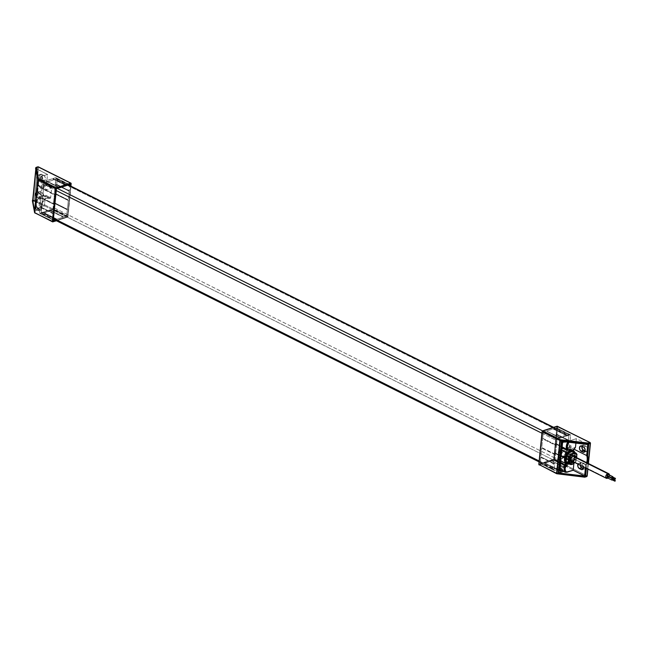 <?xml version="1.0" encoding="UTF-8"?>
<svg xmlns="http://www.w3.org/2000/svg" width="648" height="648" viewBox="0 0 648 648"><rect width="100%" height="100%" fill="white"/><g stroke="black" fill="none" stroke-linecap="round" stroke-linejoin="round"><path stroke-width="0.49" stroke-dasharray="3.24 2.43" d="M42.323 213.411L554.024 469.071L564.659 465.653L52.958 209.993L41.65 213.362L41.229 212.204L43.999 184.461L56.238 190.577L43.999 184.461L44.688 182.939L56.044 179.026L68.072 185.028L56.716 179.075L57.145 180.233L54.375 207.976L566.077 463.636L568.847 435.885L57.145 180.233L54.076 208.94L52.958 209.993L42.323 213.411L553.351 469.022L552.93 467.864L539.16 460.979L552.93 467.864L555.701 440.114L552.93 467.864A1.774 1.102 -63.5 0 0 553.392 469.047A1.774 1.102 -63.5 0 0 554.024 469.071L564.659 465.653L52.958 209.993A1.774 1.102 116.5 0 0 54.375 207.976L566.077 463.636L564.659 465.653A1.774 1.102 -63.5 0 0 566.077 463.636L568.847 435.885L57.145 180.233A1.774 1.102 116.5 0 0 56.676 179.051A1.774 1.102 116.5 0 0 56.044 179.026L45.417 182.444A1.774 1.102 116.5 0 0 43.999 184.461L41.229 212.204A1.774 1.102 116.5 0 0 41.691 213.386A1.774 1.102 116.5 0 0 42.323 213.411M557.118 438.105L542.627 430.863L557.118 438.105L567.745 434.678L556.867 438.21L555.701 440.114A1.774 1.102 -63.5 0 1 557.118 438.105M57.437 188.455L45.417 182.444L57.437 188.455M553.262 427.445L568.418 434.727L568.847 435.885A1.774 1.102 -63.5 0 0 568.377 434.711A1.774 1.102 -63.5 0 0 567.745 434.678L553.262 427.445M541.922 433.237L555.701 440.114L541.922 433.237M53.468 218.319L41.229 212.204L53.468 218.319M561.808 458.33A5.451 3.402 116.5 0 0 565.89 453.519A5.451 3.402 116.5 0 0 564.74 448.497A5.451 3.402 116.5 0 0 562.796 448.424L563.177 448.61A5.451 3.402 -63.5 0 1 565.121 448.691A5.451 3.402 -63.5 0 1 566.271 453.713A5.451 3.402 -63.5 0 1 562.189 458.525L561.808 458.33L564.683 455.998L565.996 453.122L565.793 449.591L564.238 448.327L561.281 449.275L558.608 453.632L558.414 455.56L559.216 457.763L560.366 458.428L562.95 458.185L566.069 454.313L566.571 451.381L565.769 449.185L564.619 448.513L562.415 448.951L559.297 452.822L558.795 455.755L559.192 457.35L560.123 458.379L562.189 458.525A5.451 3.402 -63.5 0 1 560.795 458.63A5.451 3.402 -63.5 0 1 560.245 458.444A5.451 3.402 -63.5 0 1 559.094 453.422A5.451 3.402 -63.5 0 1 563.177 448.61L562.796 448.424A5.451 3.402 116.5 0 0 558.714 453.236A5.451 3.402 116.5 0 0 559.864 458.258A5.451 3.402 116.5 0 0 561.808 458.33M575.764 457.059L575.772 457.966L574.817 457.885A2.997 1.871 -63.5 0 0 574.687 456.67A2.997 1.871 -63.5 0 1 574.817 457.885A2.997 1.871 -63.5 0 1 572.419 461.295L563.363 456.767A2.997 1.871 116.5 0 0 565.607 454.118A2.997 1.871 116.5 0 0 564.975 451.364A2.997 1.871 116.5 0 0 563.906 451.316A2.997 1.871 -63.5 0 1 565.615 452.085A2.997 1.871 -63.5 0 1 563.363 456.767L562.334 457.034A3.815 2.381 116.5 0 0 565.202 451.081A3.815 2.381 116.5 0 0 563.031 450.101L563.906 451.316L572.962 455.844A2.997 1.871 -63.5 0 1 573.845 455.811M568.636 463.377L571.941 461.813L573.772 459.375L576.153 460.566A6.407 3.993 -63.5 0 1 573.998 463.296A6.407 3.993 -63.5 0 1 572.103 464.389L569.722 463.199A6.407 3.993 116.5 0 0 571.593 462.129A6.407 3.993 116.5 0 0 573.772 459.375A0.68 0.421 116.5 0 0 573.885 459.011L576.266 460.202A0.68 0.421 -63.5 0 1 576.153 460.566L573.772 459.375L574.46 453.26A0.68 0.421 116.5 0 0 574.412 452.944L576.793 454.127A0.68 0.421 -63.5 0 1 576.841 454.45L574.46 453.26L572.97 451.559M575.149 455.431L575.14 455.819A6.812 4.253 -63.5 0 1 571.512 462.567A6.812 4.253 -63.5 0 1 568.741 463.757L570.645 463.15L573.286 460.655L575.149 455.431A7.493 4.674 -63.5 0 1 569.147 463.952A7.493 4.674 116.5 0 0 571.155 462.842A7.493 4.674 116.5 0 0 575.149 455.431A7.493 4.674 116.5 0 0 575.189 454.766A7.493 4.674 116.5 0 0 574.865 452.49A7.493 4.674 -63.5 0 1 575.149 455.431M569.138 463.952A7.493 4.674 116.5 0 0 569.147 463.952A7.493 4.674 -63.5 0 1 569.138 463.952L567.818 463.288L569.147 463.952M566.716 463.49A7.493 4.674 116.5 0 0 567.818 463.288A7.493 4.674 -63.5 0 1 566.716 463.49L565.745 463.239L566.716 463.49L566.498 463.855A6.683 4.163 -63.5 0 1 566.716 463.49M560.982 460.866L565.745 463.239A7.363 4.593 116.5 0 0 565.639 463.425A7.363 4.593 -63.5 0 1 565.745 463.239L560.982 460.866A7.363 4.593 116.5 0 0 560.868 461.044L559.216 460.08L558.139 458.241A7.493 4.674 116.5 0 0 559.904 460.558A7.493 4.674 116.5 0 0 560.982 460.866L559.491 464.697L559.427 467.451L560.115 468.496L559.621 468.245A0.68 0.421 116.5 0 1 559.103 469.274L559.994 469.727L559.103 469.274L559.621 468.245A7.363 4.593 116.5 0 1 560.86 461.068L559.904 460.558M560.998 459.675L558.139 458.241L557.029 469.346A0.68 0.421 116.5 0 0 557.45 469.808L559.103 469.274L557.45 469.808L559.913 471.039L557.045 469.565L559.888 470.772L557.029 469.346L558.139 458.241L560.998 459.675M562.043 448.06A7.493 4.674 116.5 0 0 558.706 452.571L561.419 454.28M562.91 442.082A0.68 0.421 -63.5 0 0 562.48 442.803L559.815 441.474L562.48 442.803L561.37 453.9L562.48 442.803A0.68 0.421 -63.5 0 1 563.023 442.033L560.358 440.697L563.023 442.033L564.675 441.499L562.002 440.17L560.358 440.697A0.68 0.421 116.5 0 0 559.815 441.474L558.706 452.571L561.427 453.973M568.183 459.456L554.364 452.555L568.183 459.456L554.332 452.96L567.964 459.764L567.567 465.588A0.68 0.421 -63.5 0 1 567.024 466.366L553.206 459.456L553.748 458.687L567.567 465.588L567.024 466.366L564.319 467.232L550.427 460.274L564.278 467.078L557.547 469.411L543.753 462.413L557.159 469.533L557.474 469.225L554.453 470.408A0.68 0.421 -63.5 0 1 554.032 469.938L540.27 463.28L554.453 470.408L554.032 469.938L554.599 464.3L540.78 457.399L540.975 456.937L554.745 463.814L554.672 464.26L555.522 455.009L541.704 448.108L541.898 447.647L555.668 454.523L555.522 455.009L556.454 445.727L542.635 438.818L542.684 438.323L556.6 445.233L556.454 445.727L557.126 439.344L560.317 437.943L546.499 431.041L560.698 437.821L560.415 438.137L567.081 435.772L553.262 428.871L567.47 435.642L567.154 435.95L570.175 434.776A0.68 0.421 -63.5 0 1 570.596 435.237L556.357 427.874L570.58 435.01L570.038 440.875L556.219 433.974L569.819 441.183L556.17 434.468L569.981 441.369L569.106 450.166L555.287 443.264L569.106 450.166L555.255 443.75L569.057 450.66L568.183 459.456L554.364 452.555L555.239 443.759L569.057 450.66L568.183 459.456M556.818 428.012L556.219 433.974L556.778 428.336L570.596 435.237L570.038 440.875L556.219 433.974L555.287 443.264L556.17 434.468L569.981 441.369L569.106 450.166L555.287 443.264L553.748 458.687L554.315 453.049L568.134 459.95L567.567 465.588L553.748 458.687L553.635 459.529L556.907 426.7L556.818 428.012L556.907 426.7L542.408 431.365L543.575 432.273L546.499 431.041L543.794 431.916L557.612 438.818L543.794 431.916L543.243 432.686L557.061 439.595A0.68 0.421 -63.5 0 1 557.612 438.818L560.317 437.943L546.499 431.041L560.698 437.821L567.081 435.772L553.262 428.871L546.888 430.92L553.651 428.741L567.47 435.642L570.175 434.776L556.357 427.874L553.651 428.741L556.575 427.874M555.247 443.799L568.96 450.66M540.456 463.498L540.78 457.399L540.213 463.036L554.032 469.938L554.599 464.3L540.78 457.399L541.704 448.108L540.829 456.905L554.648 463.806L555.522 455.009L541.704 448.108L542.635 438.818L541.76 447.614L555.571 454.515L556.454 445.727L542.635 438.818L543.243 432.686L542.684 438.323L556.502 445.225L557.061 439.595L543.243 432.686L543.575 432.273L542.408 431.365L539.136 464.195L553.708 459.238L550.5 460.331L553.206 459.456L567.024 466.366L564.319 467.232L550.525 460.242L563.93 467.354L557.547 469.411L543.729 462.51L550.111 460.453L543.753 462.413L557.159 469.533L554.453 470.408L540.643 463.498L543.348 462.632L540.497 463.531M556.17 434.508L569.884 441.369M542.198 431.657L538.942 464.252L539.355 464.956L539.112 464.438L553.611 459.78L557.094 426.214M557.507 426.238A0.68 0.421 -63.5 0 1 557.677 426.692L556.932 426.457L542.36 431.163M538.942 464.252L554.405 459.521A0.68 0.421 -63.5 0 1 553.862 460.291L553.611 459.78L553.862 460.291L539.355 464.956L557.005 473.769A0.68 0.421 -63.5 0 1 556.762 473.761M539.136 464.195L542.408 431.365L556.907 426.7L553.635 459.529L539.136 464.195M587.185 476.021L586.991 475.802A0.68 0.421 -63.5 0 1 586.448 476.572L553.862 460.291A0.68 0.421 116.5 0 0 554.405 459.521L553.829 459.464L557.102 426.643L557.677 426.692A0.68 0.421 116.5 0 0 557.653 426.425M556.972 426.319L542.433 431.123M584.715 477.122L586.448 476.572L553.862 460.291L539.355 464.956L557.005 473.769L584.739 477.122L586.448 476.572A0.68 0.421 -63.5 0 0 586.991 475.802L590.271 442.973L557.677 426.692L554.405 459.521L586.991 475.802L590.271 442.973L557.677 426.692L554.405 459.521L587.023 475.818M588.254 463.45L587.704 468.966L588.254 463.45M557.005 473.769L556.583 473.307M587.477 463.061L586.691 465.045L585.751 464.802A10.222 6.375 -63.5 0 0 586.61 462.623A10.222 6.375 -63.5 0 1 585.751 464.802L586.691 465.045L586.367 468.293L587.639 462.534M580.195 465.321L580.227 463.757L581.248 462.526L584.861 464.081L585.808 466.034L585.768 467.597L584.755 468.82L583.597 468.707A2.859 1.912 -107.8 0 0 584.731 468.828A2.859 1.912 -107.8 0 0 585.849 466.325A2.859 1.912 -107.8 0 0 584.115 463.506L581.702 464.284L579.984 463.425L582.406 462.648A2.859 1.912 -107.8 0 0 581.264 462.526A2.859 1.912 -107.8 0 0 580.171 465.199M584.132 445.306L586.594 446.739L587.534 448.691L587.112 451.04L585.33 451.364A2.859 1.912 -107.8 0 0 586.464 451.486A2.859 1.912 -107.8 0 0 587.582 448.983A2.859 1.912 -107.8 0 0 585.849 446.164L584.132 445.306A2.859 1.912 -107.8 0 0 582.998 445.184L584.132 445.306L581.718 446.083L584.132 445.306M581.961 446.415L582.981 445.184A2.859 1.912 -107.8 0 0 582.017 446.237M583.435 446.942L585.849 446.164L583.435 446.942M584.901 451.502L585.33 451.364L584.901 451.502M585.751 464.802L585.444 467.832L585.751 464.802L569.074 456.467A10.222 6.375 116.5 0 0 569.997 447.201L574.063 449.226L569.997 447.201L570.159 445.613L570.507 451.518L568.92 458.055L573.683 460.436L573.861 463.652L573.683 460.436A7.363 4.593 116.5 0 0 571.658 459.294L571.722 460.153A6.683 4.163 -63.5 0 1 574.063 461.66L571.722 460.153L567.818 463.288A7.493 4.674 116.5 0 0 570.783 461.295A7.493 4.674 116.5 0 0 571.722 460.153L571.658 459.294A7.363 4.593 -63.5 0 1 572.654 459.586A7.363 4.593 -63.5 0 1 573.683 460.436L568.92 458.055L569.074 456.467L585.751 464.802M583.168 468.844L583.597 468.707L583.168 468.844M577.976 464.106A2.859 1.912 72.2 0 1 578.85 463.304A2.859 1.912 72.2 0 1 579.984 463.425L582.406 462.648L584.115 463.506L581.702 464.284A2.859 1.912 72.2 0 1 583.386 466.803L582.447 464.859L579.984 463.425L578.834 463.304L577.976 464.106M564.886 441.345L563.906 441.661L565.477 441.766L564.886 441.345M562.091 447.59A7.363 4.593 116.5 0 1 562.351 440.924L562.124 440.146L559.872 441.223L558.706 452.571L560.236 449.89L562.278 447.89L561.476 444.787L561.978 441.895L562.351 440.924L564.019 441.758L562.351 440.924A0.68 0.421 116.5 0 0 562.002 440.17L564.675 441.499A0.68 0.421 -63.5 0 1 565.096 441.806A0.68 0.421 -63.5 0 0 564.675 441.499L564.092 441.685M561.954 441.426L566.708 439.806L568.612 440.753A7.363 4.593 116.5 0 0 567.697 442.122A7.363 4.593 -63.5 0 1 568.612 440.753L569.892 440.737L566.708 439.806L561.954 441.426M565.38 441.92L566.708 439.806A7.363 4.593 116.5 0 0 565.477 441.766L565.267 442.041M568.741 442.244A6.683 4.163 -63.5 0 1 569.892 440.737L576.356 438.656L587.793 444.366L576.356 438.656L575.91 443.111L576.356 438.656L569.892 440.737L568.741 442.244M573.48 449.793L572.532 450.546A7.363 4.593 116.5 0 0 572.8 450.344A7.363 4.593 116.5 0 0 572.881 450.279A6.683 4.163 -63.5 0 1 572.694 450.4L571.131 449.518M574.922 447.995L575.497 447.242L574.922 447.995L570.159 445.613L574.922 447.995A7.363 4.593 -63.5 0 1 572.986 450.198A7.363 4.593 116.5 0 0 574.922 447.995M567.77 448.165A7.363 4.593 116.5 0 0 570.159 445.613L567.77 448.165L568.571 452.142L566.895 456.913L568.92 458.055A7.363 4.593 116.5 0 0 567.891 457.205A7.363 4.593 116.5 0 0 566.895 456.913L571.658 459.294L566.895 456.913A7.493 4.674 116.5 0 0 567.77 448.165L570.329 449.453L567.77 448.165M572.881 450.279A7.363 4.593 -63.5 0 1 572.532 450.546L570.329 449.453L572.694 450.4A7.493 4.674 116.5 0 0 571.844 449.769M574.468 452.296A6.812 4.253 -63.5 0 1 575.173 455.22A6.812 4.253 -63.5 0 1 575.14 455.819L575.011 453.568L574.16 451.899M566.814 462.664L567.648 463.199M567.446 463.109A6.407 3.993 116.5 0 0 569.722 463.199L572.103 464.389A6.407 3.993 116.5 0 0 576.153 460.566L576.841 454.45L574.46 453.26L573.885 459.011L576.266 460.202A0.68 0.421 -63.5 0 1 576.153 460.566L574.857 462.542M573.172 451.648A6.407 3.993 116.5 0 1 574.412 452.944L576.793 454.127L576.833 454.839M569.94 464.349A6.407 3.993 116.5 0 0 572.103 464.389M576.736 457.69L577.036 454.669M576.558 457.601L576.258 460.59L576.558 457.601M574.744 462.656L576.258 460.59M571.536 461.319A2.997 1.871 -63.5 0 1 570.564 459.254A2.997 1.871 -63.5 0 1 572.962 455.844L563.906 451.316A2.997 1.871 116.5 0 0 561.662 453.965A2.997 1.871 116.5 0 0 562.294 456.727A2.997 1.871 116.5 0 0 563.363 456.767L572.419 461.295A2.997 1.871 -63.5 0 0 574.817 457.885L575.772 457.966L575.367 459.513L572.832 462.145M573.464 461.846L575.78 457.213M562.294 456.727L571.35 461.246A2.997 1.871 -63.5 0 1 570.564 459.254L570.556 459.643M570.564 459.254A2.997 1.871 -63.5 0 1 572.33 456.16A2.997 1.871 -63.5 0 1 572.962 455.844M563.906 451.316L563.031 450.101A3.815 2.381 116.5 0 0 560.22 453.317A3.815 2.381 116.5 0 0 560.812 456.88A3.815 2.381 116.5 0 0 562.205 457.075A3.815 2.381 116.5 0 0 562.334 457.034L563.363 456.767A2.997 1.871 -63.5 0 1 563.258 456.8A2.997 1.871 -63.5 0 1 561.516 454.661A2.997 1.871 -63.5 0 1 563.906 451.316M563.031 450.101L564.845 450.498L565.267 453.389L563.898 455.965L561.33 457.107L560.236 456.216L560.099 453.746L561.014 451.729L563.031 450.101M37.673 179.666L34.725 211.07L39.471 209.547L37.56 208.591L37.892 208.097L44.348 206.015L45.336 196.125L45.919 195.291A0.68 0.421 -63.5 0 1 45.101 196.036L44.291 196.393A1.361 0.851 116.5 0 0 44.834 196.449L45.376 196.069L50.139 198.45A0.68 0.421 -63.5 0 1 49.864 198.418L45.101 196.036A0.68 0.421 116.5 0 0 45.919 195.291L50.625 197.924L49.993 198.466L46.737 198.167L44.169 199.876L41.261 205.052L41.164 209.863L39.083 210.819A0.68 0.421 -63.5 0 1 38.661 210.357L35.988 209.021A0.68 0.421 116.5 0 0 36.41 209.482L39.083 210.819L36.41 209.482L38.062 208.956L36.199 209.636L35.608 208.988L38.386 181.116L39.155 180.031L40.8 179.504L41.31 180.598A0.68 0.421 116.5 0 0 40.962 179.844L39.317 180.371L41.99 181.707L43.635 181.181L40.962 179.844L43.635 181.181A0.68 0.421 -63.5 0 1 43.975 181.934L41.31 180.598A0.68 0.421 116.5 0 0 40.962 179.844L39.317 180.371A0.68 0.421 116.5 0 0 38.775 181.148L41.44 182.485A0.68 0.421 -63.5 0 1 41.99 181.707L39.317 180.371A0.68 0.421 116.5 0 0 38.775 181.148L35.988 209.021A0.68 0.421 116.5 0 0 36.41 209.482L38.062 208.956L40.727 210.284L38.904 210.827L38.661 210.357L41.44 182.485L38.775 181.148L35.988 209.021L38.661 210.357L41.44 182.485L43.635 181.181L44.032 181.772L41.31 180.598L41.391 179.925A7.363 4.593 -63.5 0 1 42.622 177.957L40.719 177.001L41.043 176.507A6.683 4.163 116.5 0 0 38.354 182.866A6.683 4.163 116.5 0 0 40.654 186.916A6.683 4.163 116.5 0 0 45.449 184.737L50.933 187.758A7.363 4.593 -63.5 0 1 47.701 190.058L42.938 187.677A7.363 4.593 116.5 0 0 46.162 185.377A7.363 4.593 -63.5 0 1 42.938 187.677A7.363 4.593 -63.5 0 1 38.345 183.319A7.363 4.593 -63.5 0 1 40.719 177.001A7.363 4.593 116.5 0 0 40.314 187.572A7.363 4.593 116.5 0 0 42.938 187.677L47.701 190.058A7.363 4.593 -63.5 0 1 45.085 189.953A7.363 4.593 -63.5 0 1 43.975 181.934L43.189 186.972L44.744 189.759L47.701 190.058L50.933 187.758A0.68 0.421 -63.5 0 1 51.646 188.009L46.883 185.628A0.68 0.421 116.5 0 0 46.162 185.377L51.613 187.709L50.682 197.672A0.68 0.421 -63.5 0 1 50.139 198.45L45.376 196.069L40.816 196.441L38.969 197.867L36.879 201.18L36.385 205.91L37.892 208.097L44.348 206.015L35.486 201.585L44.348 206.015L45.336 196.125L45.919 195.291L50.682 197.672L51.646 188.009L46.883 185.628L46.518 184.324A1.361 0.851 116.5 0 0 45.449 184.737L46.162 185.377A0.68 0.421 -63.5 0 1 46.883 185.628L46.267 184.275L42.695 186.762L40.087 186.697L38.54 184.559L38.386 182.323L39.536 178.629L41.043 176.507L47.507 174.434L46.518 184.324L47.507 174.434L41.043 176.507L40.719 177.001L42.622 177.957L41.391 179.925L40.8 179.504L38.467 180.784L35.608 208.988L36.199 209.636L38.556 208.267L39.471 209.547L34.53 211.208M53.403 220.174L39.658 213.305A0.68 0.421 116.5 0 1 39.471 212.852L40.038 207.222L53.857 214.124L53.29 219.761L39.471 212.852L53.29 219.761L53.16 221.389L53.501 220.215L54.78 204.833L40.962 197.932L40.087 206.72L53.906 213.629L55.712 195.542L41.893 188.641L41.018 197.429L54.829 204.339L56.319 189.41L55.76 195.048L41.942 188.139L42.501 182.509L56.319 189.41L42.501 182.509L42.687 182.023L45.757 180.865L59.575 187.766L45.757 180.865L43.052 181.732L56.87 188.633L43.052 181.732A0.68 0.421 116.5 0 0 42.501 182.509L41.893 188.641L42.039 188.147L55.76 195.008L55.712 195.542L41.893 188.641L40.962 197.932L41.116 197.438L54.829 204.298L54.788 204.752L40.962 197.932L40.038 207.222L40.184 206.728L53.906 213.629L53.857 214.124L40.038 207.222L39.488 213.079L42.922 212.139L42.606 212.447L56.417 219.348L56.635 219L42.987 212.325L49.661 209.96L49.37 210.276L63.577 217.048L49.758 210.146L52.464 209.28L53.006 208.502L66.825 215.403L66.282 216.181L52.464 209.28A0.68 0.421 116.5 0 0 53.006 208.502L53.622 202.37L67.028 209.49L53.476 202.864L67.246 209.741L67.441 209.272L53.622 202.37L54.545 193.08L67.959 200.2L54.4 193.574L68.315 200.483L68.364 199.981L54.545 193.08L55.428 184.283L69.239 191.192L55.258 184.097L69.296 190.69L55.258 184.097L56.036 178.151A0.68 0.421 116.5 0 0 55.615 177.69L69.433 184.591L55.615 177.69L52.909 178.565L66.728 185.466L52.52 178.686L55.793 177.682L69.125 184.696L56.036 178.151L55.477 183.789L69.296 190.69L69.798 185.603L68.98 191.095M39.658 213.305A0.68 0.421 116.5 0 0 39.901 213.322L42.606 212.447L56.417 219.348L63.188 217.177L56.805 219.226L42.987 212.325L49.37 210.276L63.188 217.177L66.282 216.181L63.577 217.048L49.758 210.146L52.464 209.28L66.436 216.059L67.384 209.774L66.825 215.403L53.006 208.502L53.573 202.864L67.246 209.741L67.441 209.272L68.315 200.483L67.441 209.272L53.622 202.37L54.497 193.574L68.315 200.483L68.364 199.981L54.545 193.08L55.428 184.283L69.239 191.192L68.364 199.981L69.101 191.16M66.339 185.587L52.52 178.686L46.146 180.735L59.956 187.637L46.146 180.735L45.854 181.051L52.52 178.686L66.339 185.587M56.344 189.143L56.441 188.568L56.344 189.143M39.901 213.322L53.298 220.012L39.901 213.322M56.417 219.348L54.724 219.899L56.417 219.348M66.501 215.816L67.659 216.724L55.931 220.498L67.659 216.724L66.501 215.816M70.721 186.065L67.659 216.724L70.721 186.065M53.906 213.589L40.184 206.728M56.376 220.725L67.311 217.202L34.725 200.921L35.267 200.151L34.312 200.062L34.725 200.921L33.016 201.471L35.17 213.054L53.096 221.778M32.457 201.131A0.68 0.616 169.5 0 0 33.016 201.471L32.4 200.815L33.016 201.471L35.17 213.054L52.812 221.867L67.311 217.202A0.68 0.421 116.5 0 0 67.862 216.432L67.635 216.975L67.862 216.432A0.68 0.421 -63.5 0 1 67.311 217.202L34.725 200.921L33.016 201.471A0.68 0.454 72.2 0 1 32.602 200.613L34.312 200.062A0.68 0.454 -107.8 0 0 34.725 200.921A0.68 0.421 116.5 0 0 35.267 200.151L34.312 200.062L37.584 167.241L38.548 167.322A0.68 0.421 116.5 0 0 38.37 166.868M70.899 186.154L67.854 216.667L70.899 186.154M37.851 166.828A0.68 0.454 -107.8 0 0 37.584 167.241L36.418 167.403M34.563 212.56A0.68 0.616 -10.5 0 0 35.17 213.054L34.555 212.398M35.681 167.994L35.875 167.792A0.68 0.454 72.2 0 1 36.142 167.378M37.649 167.006A0.68 0.454 -107.8 0 0 37.584 167.241L38.548 167.322L35.267 200.151L67.862 216.432L71.134 183.603L38.548 167.322A0.68 0.421 116.5 0 0 38.524 167.054M35.681 167.962L35.624 168.545M35.616 168.61L36.077 168.326L32.732 199.973L35.924 168.399L47.507 174.434L36.069 168.715L35.875 167.792L37.584 167.241L34.312 200.062L32.408 200.75M32.667 199.997L32.602 200.613L32.667 199.997M71.134 183.603L38.548 167.322L35.267 200.151L67.862 216.432L71.134 183.603M43.659 175.268L44.995 176.742L45.409 178.346L44.291 180.59L41.035 179.375L39.73 177.09L39.771 175.527L40.784 174.296L43.659 175.268L41.237 176.045L39.52 175.187L41.942 174.417L43.659 175.268L41.237 176.045A2.859 1.912 72.2 0 1 42.971 178.864A2.859 1.912 72.2 0 1 41.853 181.375A2.859 1.912 72.2 0 1 40.719 181.254L43.133 180.476A2.859 1.912 -107.8 0 0 44.275 180.598A2.859 1.912 -107.8 0 0 45.384 178.087A2.859 1.912 -107.8 0 0 43.659 175.268M41.407 197.818L39.301 196.717L38.143 194.975L38.038 192.869L39.05 191.638L42.306 192.861L43.473 194.603L43.416 197.13L42.557 197.932L41.407 197.818A2.859 1.912 -107.8 0 0 42.541 197.94A2.859 1.912 -107.8 0 0 43.659 195.429A2.859 1.912 -107.8 0 0 41.926 192.61L39.512 193.388A2.859 1.912 72.2 0 1 41.237 196.206A2.859 1.912 72.2 0 1 40.127 198.717A2.859 1.912 72.2 0 1 38.985 198.596L41.407 197.818L38.985 198.596L37.276 197.737L39.69 196.96L41.407 197.818M34.522 211.272L37.876 179.48L42.622 177.957L37.714 179.569M35.915 170.23L36.069 168.715L35.915 170.23M43.133 180.476L41.423 179.618L39.002 180.395L40.719 181.254L43.133 180.476M37.26 177.455A2.859 1.912 72.2 0 1 38.386 175.065A2.859 1.912 72.2 0 1 39.52 175.187L41.942 174.417A2.859 1.912 -107.8 0 0 40.808 174.288A2.859 1.912 -107.8 0 0 39.69 176.799A2.859 1.912 -107.8 0 0 41.423 179.618L39.002 180.395A2.859 1.912 72.2 0 1 37.406 178.249M36.385 192.529A2.859 1.912 72.2 0 1 36.661 192.407A2.859 1.912 72.2 0 1 37.795 192.537L40.208 191.759A2.859 1.912 -107.8 0 0 39.074 191.63A2.859 1.912 -107.8 0 0 37.957 194.141A2.859 1.912 -107.8 0 0 39.69 196.96L37.276 197.737A2.859 1.912 72.2 0 1 36.005 196.401M36.304 192.586L37.398 192.391L39.512 193.388L41.926 192.61L40.208 191.759L37.795 192.537L40.848 194.862L41.253 196.992L40.476 198.539L38.985 198.596L35.932 196.263M40.727 210.284L38.062 208.956A0.68 0.421 116.5 0 0 38.58 207.919L41.253 209.255A0.68 0.421 -63.5 0 1 40.727 210.284M38.84 210.811L36.166 209.474L37.949 208.94L38.58 207.919L38.062 208.956A0.68 0.421 116.5 0 0 38.58 207.919L41.253 209.255A7.363 4.593 -63.5 0 1 43.205 200.993A7.363 4.593 -63.5 0 1 49.523 198.215A7.363 4.593 -63.5 0 1 49.864 198.418L45.101 196.036A7.363 4.593 116.5 0 0 44.753 195.834A7.363 4.593 116.5 0 0 37.633 199.843A7.363 4.593 116.5 0 0 37.56 208.591L39.471 209.547A7.363 4.593 -63.5 0 1 38.556 208.267L38.532 208.162M40.719 181.254L38.621 180.152L37.454 178.403L37.349 176.305L38.37 175.073L41.626 176.297L42.784 178.038L42.501 180.922L40.719 181.254M45.336 196.125L44.834 196.449A1.361 0.851 116.5 0 0 45.198 196.247A1.361 0.851 116.5 0 0 45.336 196.125M45.101 196.036L44.291 196.393A6.683 4.163 116.5 0 0 39.812 197.097A6.683 4.163 116.5 0 0 36.215 204.298A6.683 4.163 116.5 0 0 37.892 208.097L37.56 208.591A7.363 4.593 -63.5 0 1 36.207 204.752A7.363 4.593 -63.5 0 1 40.168 196.814A7.363 4.593 -63.5 0 1 45.101 196.036M614.984 479.083L612.384 477.779L612.676 477.025M608.108 474.368L607.589 475.713L612.36 478.094L607.216 475.632M614.79 481.067L612.19 479.763L612.481 479.01M607.905 476.353L607.395 477.698L612.158 480.071L607.395 477.698A0.786 0.486 116.5 0 0 607.994 476.499M559.686 454.54L607.33 478.346L559.686 454.54A2.592 1.612 116.5 0 0 561.622 452.255A2.592 1.612 116.5 0 0 561.079 449.866A2.592 1.612 116.5 0 0 560.155 449.834A2.592 1.612 116.5 0 0 558.212 452.118A2.592 1.612 116.5 0 0 558.762 454.499A2.592 1.612 116.5 0 0 559.686 454.54L561.678 452.069L561.581 450.384L560.836 449.785L572.727 456.111L560.155 449.834L558.787 450.943L558.082 452.774L558.455 454.264L559.686 454.54M607.694 478.184L608.958 476.807L609.412 474.952M612.773 478.921L612.376 479.949M609.412 475A2.592 1.612 -63.5 0 1 609.071 476.58M608.942 476.839A2.592 1.612 -63.5 0 1 607.881 478.062M612.789 479.147A0.786 0.486 -63.5 0 1 612.392 479.941M612.19 479.763L612.53 479.091M607.589 475.713A0.786 0.486 116.5 0 0 608.189 474.514M612.984 477.163A0.786 0.486 -63.5 0 1 612.587 477.957M612.968 476.944L612.571 477.973M612.384 477.779L612.725 477.106M41.691 213.386L53.379 219.226M539.063 461.886L553.392 469.047M56.676 179.051L68.421 184.915M553.611 427.332L568.377 434.711M565.615 452.085L565.202 451.081M564.975 451.364L574.031 455.884M560.39 438.129L546.734 431.309M553.497 429.13L567.154 435.95M570.418 434.784L556.673 427.915M568.037 459.95L554.315 453.098M564.246 467.054L550.589 460.226M557.474 469.225L543.826 462.405M554.21 470.391L540.464 463.523M541.023 456.962L554.745 463.814M541.955 447.671L555.668 454.523M542.878 438.38L556.6 445.233M588.433 463.539L587.882 469.055M582.998 445.184L580.584 445.962M586.464 451.486L584.051 452.264M581.264 462.526L578.85 463.304M584.731 468.828L582.317 469.606M560.066 471.226L557.207 469.8M564.197 441.701L564.918 441.507L562.245 440.178M567.891 457.205L572.654 459.586M575.189 454.766L575.173 455.22M576.388 460.671L575.019 462.623M570.637 460.89L571.35 461.246M563.258 456.8L562.205 457.075M49.896 198.442L45.133 196.061M55.331 184.283L69.044 191.136M54.4 193.574L68.121 200.426M53.476 202.864L67.19 209.717M42.922 212.139L56.57 218.967M63.342 216.788L49.685 209.968M69.603 184.567L55.858 177.698M52.593 178.864L66.25 185.693M45.83 181.043L59.478 187.863M55.76 194.999L42.039 188.147M54.829 204.29L41.116 197.438M71.005 186.211L67.975 216.562L67.473 217.218L56.457 220.766M43.878 181.189L41.31 180.217M38.345 183.319L38.354 182.866M40.314 187.572L45.085 189.953M32.465 200.167L32.4 200.783M51.467 187.556L46.705 185.174M35.875 168.496L35.778 169.468M44.275 180.598L41.853 181.375M40.808 174.288L38.386 175.065M42.541 197.94L40.127 198.717M39.074 191.63L36.661 192.407M49.523 198.215L44.753 195.834M36.207 204.752L36.215 204.298M558.762 454.499L570.831 460.534M561.079 449.866L573.148 455.9"/><path stroke-width="0.97" d="M542.627 430.863L57.437 188.455L542.627 430.863M68.072 185.028L553.262 427.445L68.072 185.028M56.238 190.577L541.922 433.237L56.238 190.577M539.16 460.979L53.468 218.319L539.16 460.979M572.962 455.844A2.997 1.871 -63.5 0 1 574.031 455.884A2.997 1.871 -63.5 0 1 574.687 456.67A2.997 1.871 -63.5 0 0 573.845 455.811M571.973 449.834L569.179 449.655L570.507 450.328A7.493 4.674 116.5 0 0 564.513 458.849L565.469 458.93L565.607 461.182L566.449 462.858L568.758 463.757A6.812 4.253 -63.5 0 1 565.469 458.93L564.513 458.849A7.493 4.674 116.5 0 0 569.138 463.952A7.493 4.674 -63.5 0 1 566.482 463.846A7.493 4.674 -63.5 0 1 564.513 458.849A7.493 4.674 -63.5 0 1 570.507 450.328L569.179 449.655A7.493 4.674 116.5 0 0 568.053 450.166L567.04 450.271L562.278 447.89A7.493 4.674 116.5 0 0 562.043 448.06L561.921 447.25M564.781 441.515L562.553 442.625L563.906 441.661L562.48 442.965L561.306 454.677A7.493 4.674 116.5 0 0 560.998 459.675L560.771 457.318L562.505 442.819M542.433 431.123L542.757 430.888A0.68 0.421 116.5 0 0 542.214 431.665L559.856 440.478A0.68 0.421 -63.5 0 1 560.407 439.709L542.757 430.888L557.094 426.206L589.85 442.511L590.263 443.37A0.68 0.454 -107.8 0 0 589.85 442.511L590.263 443.37L589.85 442.511L588.141 443.062A0.68 0.454 72.2 0 1 588.554 443.912L587.955 444.569L561.427 441.361L558.268 472.951L584.796 476.159L584.739 476.774L585.274 476.742A0.68 0.454 72.2 0 1 584.739 477.122L587.185 476.021L587.704 468.966L586.983 476.191A0.68 0.454 -107.8 0 1 586.448 476.572A0.68 0.454 -107.8 0 0 586.983 476.191L585.274 476.742A0.68 0.454 72.2 0 1 584.739 477.122L556.583 473.307L556.762 473.761A0.68 0.421 -63.5 0 1 556.583 473.307L538.934 464.495A0.68 0.421 116.5 0 0 539.355 464.956A0.68 0.421 -63.5 0 1 538.934 464.495L542.214 431.665A0.68 0.421 -63.5 0 1 542.757 430.888L542.093 431.528L538.942 464.252M542.36 431.163L538.934 464.495L556.583 473.307L559.856 440.478L542.214 431.665M589.85 442.511L588.141 443.062L560.407 439.709L542.757 430.888L557.256 426.23L589.85 442.511A0.68 0.421 -63.5 0 1 590.093 442.519L556.972 426.319M561.962 441.329L561.427 441.361L558.268 472.951L585.338 476.126L585.274 476.742L585.338 476.126L584.739 476.774L557.005 473.769L556.583 473.307L557.005 473.421L560.277 440.6L559.856 440.478L560.407 439.709L560.277 440.6L588.011 443.953L588.141 443.062L588.554 443.912L590.263 443.37L588.254 463.45L590.466 443.2L588.433 463.539M590.271 442.973L590.093 442.519A0.68 0.421 -63.5 0 1 590.271 442.973M584.715 477.122L557.005 473.769L584.715 477.179L586.715 476.604L587.023 475.818M585.338 476.126L586.367 468.293L585.598 476.037L584.634 475.956L585.338 476.126M587.21 463.814L588.141 459.934L587.655 455.447L588.554 443.912L590.263 443.37M580.171 465.199A2.859 1.912 -107.8 0 0 581.88 467.848L583.297 468.553L581.135 467.273L580.13 464.778M582.017 446.237A2.859 1.912 -107.8 0 0 583.613 450.506L585.023 451.21L582.277 449.04L582.123 445.986M557.005 473.421L560.277 440.6L588.011 443.953L587.955 444.569L588.489 444.536L588.141 443.062L560.407 439.709L560.277 440.6L559.856 440.478L556.583 473.307M566.716 463.49L565.064 468.707L565.51 470.926L566.741 472.319L573.205 470.245L584.634 475.956L585.444 467.832L584.634 475.956L573.205 470.245L573.861 463.652L573.205 470.245L565.461 472.343A7.363 4.593 -63.5 0 1 565.639 463.425A7.363 4.593 116.5 0 0 565.461 472.343L563.558 471.388L562.48 469.67L560.115 468.496L562.505 469.808L562.083 470.642L560.309 471.234A0.68 0.421 -63.5 0 1 559.888 470.772L560.998 459.675L559.904 470.999L561.954 470.707L559.994 469.727L561.954 470.707A0.68 0.421 -63.5 0 0 562.48 469.67A7.363 4.593 116.5 0 0 563.558 471.388L558.811 472.919L561.954 441.426L558.811 472.919L558.268 472.951L563.558 471.388L566.741 472.319A6.683 4.163 -63.5 0 1 566.498 463.855M587.477 463.061L587.655 455.447L586.675 455.528L587.768 444.544L586.675 455.528L587.655 455.447L588.749 444.455L561.719 441.369M581.199 451.283A2.859 1.912 72.2 0 1 579.466 448.465A2.859 1.912 72.2 0 1 580.584 445.962A2.859 1.912 72.2 0 1 581.718 446.083L583.435 446.942A2.859 1.912 72.2 0 1 585.16 449.761A2.859 1.912 72.2 0 1 584.051 452.264A2.859 1.912 72.2 0 1 582.908 452.142L584.901 451.502L582.908 452.142L581.199 451.283L583.613 450.506L580.811 451.04L579.855 449.817L579.458 447.687L580.559 445.962L583.435 446.942L584.982 448.926L584.925 451.462L583.694 452.328L581.199 451.283M586.675 455.528A10.222 6.375 -63.5 0 1 586.61 462.623A10.222 6.375 -63.5 0 0 586.675 455.528L574.063 449.226L586.675 455.528M577.976 464.106L577.919 466.641L579.077 468.383L581.88 467.848L579.466 468.625L581.183 469.484L583.168 468.844L581.183 469.484L579.466 468.625A2.859 1.912 72.2 0 1 577.976 464.106L578.202 463.749M583.386 466.803A2.859 1.912 72.2 0 1 582.317 469.606A2.859 1.912 72.2 0 1 581.183 469.484L582.333 469.598L583.192 468.804L583.249 466.268M563.217 441.968L564.092 441.685M565.015 442.252L564.019 441.758L565.015 442.252L565.477 441.766L565.015 442.252A0.68 0.421 -63.5 0 0 565.096 441.806A0.68 0.421 -63.5 0 1 565.015 442.252M562.091 447.59A7.363 4.593 116.5 0 0 562.278 447.89L567.04 450.271A7.363 4.593 -63.5 0 1 567.697 442.122A7.363 4.593 116.5 0 0 567.04 450.271L568.053 450.166A6.683 4.163 -63.5 0 1 568.741 442.244M572.694 450.4L575.497 447.242L575.91 443.111L575.497 447.242A6.683 4.163 -63.5 0 1 573.156 450.06A6.683 4.163 -63.5 0 1 572.873 450.279A7.363 4.593 116.5 0 0 572.986 450.198A7.363 4.593 -63.5 0 1 572.881 450.279M573.18 450.433A7.493 4.674 -63.5 0 1 574.865 452.49A7.493 4.674 116.5 0 0 570.507 450.328A7.493 4.674 -63.5 0 1 573.18 450.433L571.844 449.769A7.493 4.674 116.5 0 0 569.179 449.655A7.493 4.674 116.5 0 0 568.053 450.166L567.211 447.015L569.025 441.815M574.671 452.644L572.727 451.057L570.92 451.178L569.025 452.247L566.627 455.228L565.469 458.93A6.812 4.253 -63.5 0 1 569.292 452.045A6.812 4.253 -63.5 0 1 574.468 452.296M572.97 451.559L569.762 452.085L566.765 455.56L566.158 461.668L566.814 462.664L568.636 463.377M566.725 455.747L569.106 456.937A0.68 0.421 -63.5 0 1 569.219 456.565L566.838 455.374A0.68 0.421 116.5 0 0 566.725 455.747L569.106 456.937L568.531 462.688L566.15 461.498A0.68 0.421 116.5 0 0 566.198 461.813L568.58 463.004A0.68 0.421 -63.5 0 1 568.531 462.688L566.15 461.498L566.725 455.747M566.198 461.813A6.407 3.993 116.5 0 0 567.446 463.109L569.827 464.3A6.407 3.993 -63.5 0 1 568.58 463.004L566.198 461.813M572.103 464.389A6.407 3.993 -63.5 0 1 569.827 464.3L572.087 464.503L575.019 462.623M576.736 457.69L576.793 454.127A6.407 3.993 116.5 0 0 575.432 452.782A6.407 3.993 116.5 0 0 569.219 456.565A6.407 3.993 -63.5 0 1 575.554 452.839A6.407 3.993 -63.5 0 1 576.793 454.127L576.558 457.601L576.793 454.127M577.036 454.669L575.554 452.839L573.172 451.648A6.407 3.993 116.5 0 0 566.838 455.374L570.07 457.018L569.106 456.937A0.68 0.421 -63.5 0 1 569.219 456.565L570.07 457.018C572.621 453.3 574.881 452.571 576.833 454.839L575.643 453.649L573.683 453.6L571.585 454.953L570.07 457.018L569.106 456.937L568.531 462.688L569.495 462.769L568.58 463.004A6.407 3.993 116.5 0 0 569.94 464.349M574.857 462.542L569.495 462.769L570.07 457.018L569.495 462.769L569.981 463.458L572.646 464.009L574.857 462.542M573.48 461.838L572.2 462.251L570.88 461.481L570.556 459.643L571.277 457.472L572.848 455.771L574.128 455.358L575.456 456.127L575.772 457.966C577.101 453.697 570.021 455.973 570.556 459.643L573.464 461.846M574.031 455.884C573.229 455.171 572.135 456.37 570.758 459.473L571.35 461.246A2.997 1.871 -63.5 0 0 572.378 461.303A2.997 1.871 -63.5 0 1 571.536 461.319M69.579 184.567L66.728 185.466L69.579 184.567L69.854 185.061L69.125 184.696L69.798 185.603L69.62 184.599L70.94 183.902L70.721 186.065L70.94 183.902L69.62 184.599M66.161 185.644L59.478 187.855M53.501 220.215L54.724 219.899L53.249 220.077M59.397 187.823L66.242 185.676M38.524 167.054A0.68 0.421 116.5 0 0 38.127 166.86L70.713 183.141A0.68 0.421 -63.5 0 1 71.134 183.603L71.134 183.603A0.68 0.421 116.5 0 0 70.713 183.141L70.964 183.651L56.271 188.528L52.966 221.454L56.222 220.644L52.812 221.867A0.68 0.421 -63.5 0 1 52.391 221.405L55.671 188.576L56.465 188.317L56.214 187.799A0.68 0.421 116.5 0 0 55.671 188.576L52.391 221.405A0.68 0.421 116.5 0 0 52.812 221.867L52.391 221.405L52.966 221.454L56.246 188.625L55.671 188.576A0.68 0.421 -63.5 0 1 56.214 187.799L56.465 188.317L70.964 183.651L70.713 183.141L56.214 187.799L38.572 178.986A0.68 0.421 116.5 0 0 38.021 179.763L55.671 188.576L37.827 179.569L38.572 178.986L36.418 167.403L38.127 166.86A0.68 0.454 -107.8 0 0 37.649 167.006M55.931 220.498L53.16 221.389L56.441 188.568L70.94 183.902L56.441 188.568L53.16 221.389L55.931 220.498M37.851 166.828L38.37 166.868A0.68 0.421 116.5 0 0 38.127 166.86A0.68 0.454 -107.8 0 0 37.851 166.828L36.142 167.378A0.68 0.454 72.2 0 1 36.418 167.403A0.68 0.616 169.5 0 0 35.681 167.994L38.127 166.86L70.713 183.141L56.214 187.799L38.572 178.986L38.021 179.763L34.749 212.584A0.68 0.421 116.5 0 0 35.17 213.054L52.391 221.405L35.17 213.054M53.096 221.778L56.376 220.725M71.134 183.838L70.899 186.154L71.134 183.838M36.207 196.741L35.535 194.133L36.636 192.416M32.602 200.613L33.016 201.471M35.624 168.545L37.827 179.569A0.68 0.616 -10.5 0 1 38.572 178.986L36.418 167.403M34.749 212.584L38.021 179.763L34.555 212.398L32.4 200.815A0.68 0.616 169.5 0 0 32.457 201.131M56.457 220.766L52.569 221.859L34.563 212.56A0.68 0.616 -10.5 0 1 34.555 212.398L32.4 200.815L32.667 199.997L34.522 211.272L37.673 179.682L34.522 211.272L37.673 179.682L35.616 168.61L36.142 167.378M32.408 200.75L34.563 211.159M35.681 167.994L37.827 179.569L34.555 212.398M37.714 179.569L35.656 168.496M32.918 200.305L35.915 170.23L32.724 200.078L35.486 201.585L32.918 200.305M37.406 178.249A2.859 1.912 72.2 0 1 37.26 177.455M36.005 196.401A2.859 1.912 72.2 0 1 36.385 192.529M37.454 178.403L37.252 177.317M612.384 477.779L615.13 479.22L615.325 478.402L612.465 476.977L612.384 477.779L612.149 477.317L612.465 476.977L615.487 478.41L614.976 479.058M612.587 477.957A0.786 0.486 -63.5 0 1 612.498 476.669L607.735 474.287A0.786 0.486 116.5 0 0 607.589 475.713M612.481 479.01L615.284 480.395L615.049 481.197L615.13 480.387L612.271 478.961L612.028 479.755L614.79 481.067M612.571 479.739L612.158 480.071A0.786 0.486 -63.5 0 1 612.303 478.653L607.532 476.272A0.786 0.486 116.5 0 0 607.395 477.698L606.982 476.871L607.905 476.353M609.404 475.397L608.78 473.704L572.727 456.111L607.8 473.639L606.431 474.741L605.726 476.58L606.099 478.07L607.33 478.346A2.592 1.612 -63.5 0 1 606.407 478.305A2.592 1.612 -63.5 0 1 605.856 475.924A2.592 1.612 -63.5 0 1 607.8 473.639A2.592 1.612 -63.5 0 1 608.723 473.672A2.592 1.612 -63.5 0 1 609.412 475M607.881 478.062A2.592 1.612 -63.5 0 1 607.33 478.346L608.051 477.94M608.699 477.236L609.169 476.345M607.387 475.729L607.322 474.62L608.108 474.368M612.392 479.941A0.786 0.486 -63.5 0 1 612.158 480.071L611.89 478.985L612.506 478.637L612.781 479.18M612.53 479.091L611.955 479.301L612.19 479.763M607.994 476.499A0.786 0.486 116.5 0 0 607.532 476.272L612.303 478.653A0.786 0.486 -63.5 0 1 612.789 479.147M615.049 481.197L615.244 480.379L615.049 481.197M608.189 474.514A0.786 0.486 116.5 0 0 607.735 474.287L612.498 476.669A0.786 0.486 -63.5 0 1 612.984 477.163M612.773 477.754L611.987 478.013L611.939 477.276L612.708 476.653L612.984 477.203M612.676 477.025L615.487 478.41M53.379 219.226L539.063 461.886M68.421 184.915L553.611 427.332M560.86 461.036L566.482 463.846M557.094 426.206L542.595 430.871L542.093 431.528L538.82 464.357L556.762 473.761M587.882 469.055L587.185 476.021M561.435 454.167L562.561 442.892M71.005 186.211L70.956 183.149L38.37 166.868M34.563 212.56L32.465 200.167M35.616 168.577L35.681 167.962M35.778 169.468L32.724 200.078M612.23 477.779L615.09 479.204M607.314 475.697L612.077 478.078M612.028 479.755L614.887 481.189M607.111 477.681L611.882 480.063M570.831 460.534L606.398 478.305M573.148 455.9L608.723 473.672M607.816 476.28L612.579 478.661M612.425 478.969L615.284 480.395M608.01 474.296L612.781 476.677"/></g></svg>
